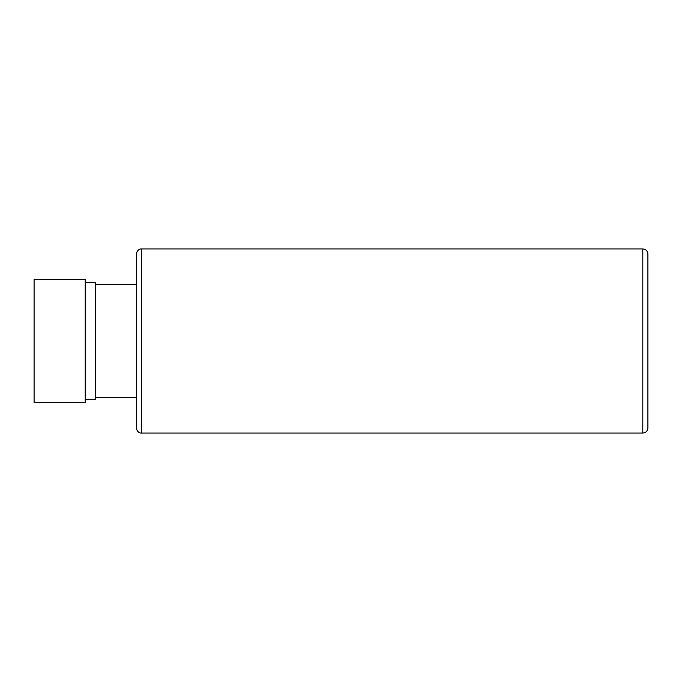 <?xml version="1.0" encoding="UTF-8"?>
<svg xmlns="http://www.w3.org/2000/svg" width="682" height="682" viewBox="0 0 682 682"><rect width="100%" height="100%" fill="white"/><g stroke="black" fill="none" stroke-linecap="round" stroke-linejoin="round"><path stroke-width="0.51" stroke-dasharray="3.41 2.56" d="M647.9 427.955L647.9 254.045M95.48 282.689L95.48 341L136.4 341L136.4 254.045L136.4 397.265M95.48 284.735L95.48 397.265L95.48 284.735M85.25 279.62L85.25 341L85.25 282.689L85.25 341L95.48 341L95.48 399.311M34.1 279.62L34.1 341L85.25 341L85.25 402.38M34.1 341L34.1 402.38M141.515 248.93L141.515 341L642.785 341L642.785 248.93M647.9 289.867L647.9 394.69M647.9 342.279L647.9 287.31M647.9 353.762L647.9 372.943L647.9 353.762M647.9 328.238L647.9 309.057L647.9 328.238M647.9 339.721L647.9 306.499M642.785 433.07L642.785 341M141.515 341L141.515 433.07M136.4 254.045L136.4 427.955"/><path stroke-width="1.02" d="M647.9 341L647.9 254.045C647.568 250.908 645.863 249.203 642.785 248.93L642.785 433.07C645.863 432.797 647.568 431.092 647.9 427.955L647.9 341M95.48 397.265L136.4 397.265L136.4 422.627L136.4 341L136.4 427.955C137.108 432.959 141.285 433.309 141.515 433.07L141.515 248.93C141.285 248.691 137.108 249.041 136.4 254.045L136.4 341M136.4 284.735L95.48 284.735M85.25 399.311L95.48 399.311L95.48 282.689L85.25 282.689M85.25 341L85.25 279.62L34.1 279.62L34.1 402.38L85.25 402.38L85.25 341M647.9 394.69L647.9 342.279M647.9 287.31L647.9 339.721M647.9 306.499L647.9 289.867M647.9 392.133L647.9 375.501L647.9 392.133M141.515 433.07L642.785 433.07M141.515 248.93L642.785 248.93"/></g></svg>
